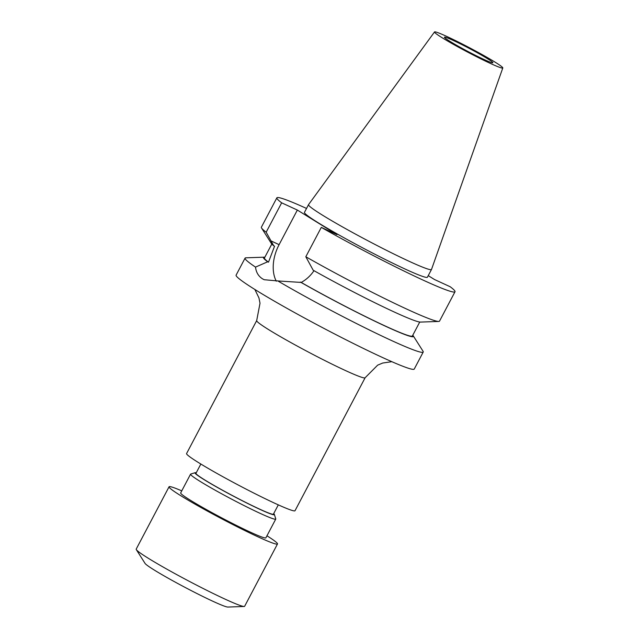 <?xml version="1.0" encoding="UTF-8"?>
<svg xmlns="http://www.w3.org/2000/svg" width="639" height="639" viewBox="0 0 639 639"><rect width="100%" height="100%" fill="white"/><g stroke="black" fill="none" stroke-linecap="round" stroke-linejoin="round"><path stroke-width="0.96" d="M365.125 377.745L295.018 510.721A61.296 3.738 -152.2 0 1 275.273 503.484A61.296 3.738 -152.2 0 1 216.853 473.363A61.296 3.738 -152.2 0 1 186.58 453.546L256.694 320.57A61.296 3.738 -152.2 0 0 269.027 329.868A61.296 3.738 -152.2 0 0 345.379 370.508A61.296 3.738 -152.2 0 0 365.125 377.745L377.665 365.149L382.681 363.04L391.819 361.682M264.85 257.229A84.763 5.176 27.8 0 0 264.123 257.182L245.871 257.821A100.69 6.15 27.8 0 0 245.064 258.132L236.103 275.137A100.69 6.15 27.8 0 0 256.367 290.41A100.69 6.15 27.8 0 0 353.902 343.75A100.69 6.15 27.8 0 0 414.248 369.062L423.21 352.057A100.69 6.15 27.8 0 0 423.018 351.218L413.233 335.802A84.763 5.176 27.8 0 0 412.786 335.227M245.064 258.132A100.69 6.15 27.8 0 0 255.512 267.11C256.127 272.326 258.452 276.232 262.477 278.812L264.171 279.722L277.845 280.944A100.69 6.15 27.8 0 0 371.083 330.802A100.69 6.15 27.8 0 0 423.21 352.057M306.528 208.442A100.69 6.15 27.8 0 0 276.863 197.826L261.375 227.204A100.69 6.15 27.8 0 0 261.575 228.043A100.69 6.15 27.8 0 0 266.167 232.197L273.708 245.775L274.562 246.175L268.492 262.166L267.661 261.782L255.512 267.11M276.304 281.192A35.241 23.22 114.7 0 1 279.107 244.649L297.351 210.055L281.655 202.827L266.167 232.197M278.308 504.866L273.412 514.147A43.779 2.676 -152.2 0 1 259.306 508.979A43.779 2.676 -152.2 0 1 217.579 487.461A43.779 2.676 -152.2 0 1 195.957 473.307L200.854 464.026M196.237 472.78A44.874 2.74 27.8 0 0 195.143 472.692A44.874 2.74 27.8 0 0 216.07 486.694A44.874 2.74 27.8 0 0 259.929 509.363A44.874 2.74 27.8 0 0 274.387 514.467A44.874 2.74 27.8 0 0 273.692 513.612M274.387 514.467L275.76 518.884A48.157 2.939 -152.2 0 1 275.76 519.084A48.157 2.939 -152.2 0 1 260.241 513.405A48.157 2.939 -152.2 0 1 200.247 481.471A48.157 2.939 -152.2 0 1 190.558 474.17A48.157 2.939 -152.2 0 1 190.726 474.05L195.143 472.692M434.52 31.95L308.549 204.616A69.499 4.241 27.8 0 0 308.533 204.648L304.46 212.38A69.499 4.241 27.8 0 0 318.446 222.915A69.499 4.241 27.8 0 0 385.764 259.738A69.499 4.241 27.8 0 0 427.419 277.206L431.493 269.474A69.499 4.241 27.8 0 0 431.509 269.442L502.805 67.95A38.596 2.356 27.8 0 0 495.033 62.119A38.596 2.356 27.8 0 0 457.788 41.743A38.596 2.356 27.8 0 0 434.52 31.95A38.596 2.356 27.8 0 0 442.276 37.821A38.596 2.356 27.8 0 0 479.809 58.341A38.596 2.356 27.8 0 0 502.805 67.95M308.533 204.648A69.499 4.241 27.8 0 0 322.519 215.183A69.499 4.241 27.8 0 0 389.838 252.006A69.499 4.241 27.8 0 0 431.493 269.474M275.76 519.084L265.872 537.838A48.157 2.939 -152.2 0 1 237.013 525.729A48.157 2.939 -152.2 0 1 190.366 500.217A48.157 2.939 -152.2 0 1 180.677 492.917L190.558 474.17M277.494 543.957L244.633 606.291A61.296 3.738 -152.2 0 1 244.138 606.475A61.296 3.738 -152.2 0 1 205.151 589.501A61.296 3.738 -152.2 0 1 148.528 558.414A61.296 3.738 -152.2 0 1 136.315 549.628A61.296 3.738 -152.2 0 1 136.195 549.117L169.055 486.79A61.296 3.738 27.8 0 0 181.388 496.08A61.296 3.738 27.8 0 0 240.759 528.549A61.296 3.738 27.8 0 0 277.494 543.957A61.296 3.738 27.8 0 0 266.95 535.786M181.756 490.864A61.296 3.738 27.8 0 0 169.055 486.79M449.952 41.359A27.365 1.669 27.8 0 0 476.462 55.857A27.365 1.669 27.8 0 0 492.861 62.734A27.365 1.669 27.8 0 0 487.349 58.58A27.365 1.669 27.8 0 0 460.847 44.083A27.365 1.669 27.8 0 0 444.448 37.206A27.365 1.669 27.8 0 0 449.952 41.359M244.138 606.475L227.843 607.05A47.07 2.875 -152.2 0 1 197.906 594.014A47.07 2.875 -152.2 0 1 154.422 570.14A47.07 2.875 -152.2 0 1 145.045 563.398L136.315 549.628M438.713 321.441L420.47 322.08A84.763 5.176 -152.2 0 1 313.174 270.225L305.817 256.758A100.69 6.15 27.8 0 0 438.713 321.441A100.69 6.15 27.8 0 0 439.52 321.129L455.008 291.751A100.69 6.15 -152.2 0 1 321.297 227.38L336.993 234.609L297.351 210.055M277.845 280.944L301.201 282.43C306.313 279.658 310.594 275.721 314.037 270.624M264.123 257.182A84.763 5.176 27.8 0 0 267.661 261.782M300.362 282.047A84.763 5.176 27.8 0 0 378.04 322.727A84.763 5.176 27.8 0 0 413.233 335.802M268.492 262.166A83.621 5.104 -152.2 0 1 264.45 257.972L271.807 244.034M273.708 245.775A84.763 5.176 -152.2 0 1 271.351 243.459L261.575 228.043M455.008 291.751A100.69 6.15 -152.2 0 0 450.215 286.759L434.52 279.531L428.242 275.641M419.743 322.032L412.395 335.97A83.621 5.104 -152.2 0 1 301.201 282.43M305.817 256.758L321.297 227.38M276.863 197.826A100.69 6.15 27.8 0 0 281.655 202.827M279.107 244.649L270.952 240.887M254.865 289.475L258.939 297.894L260.009 303.229L256.694 320.57"/></g></svg>
